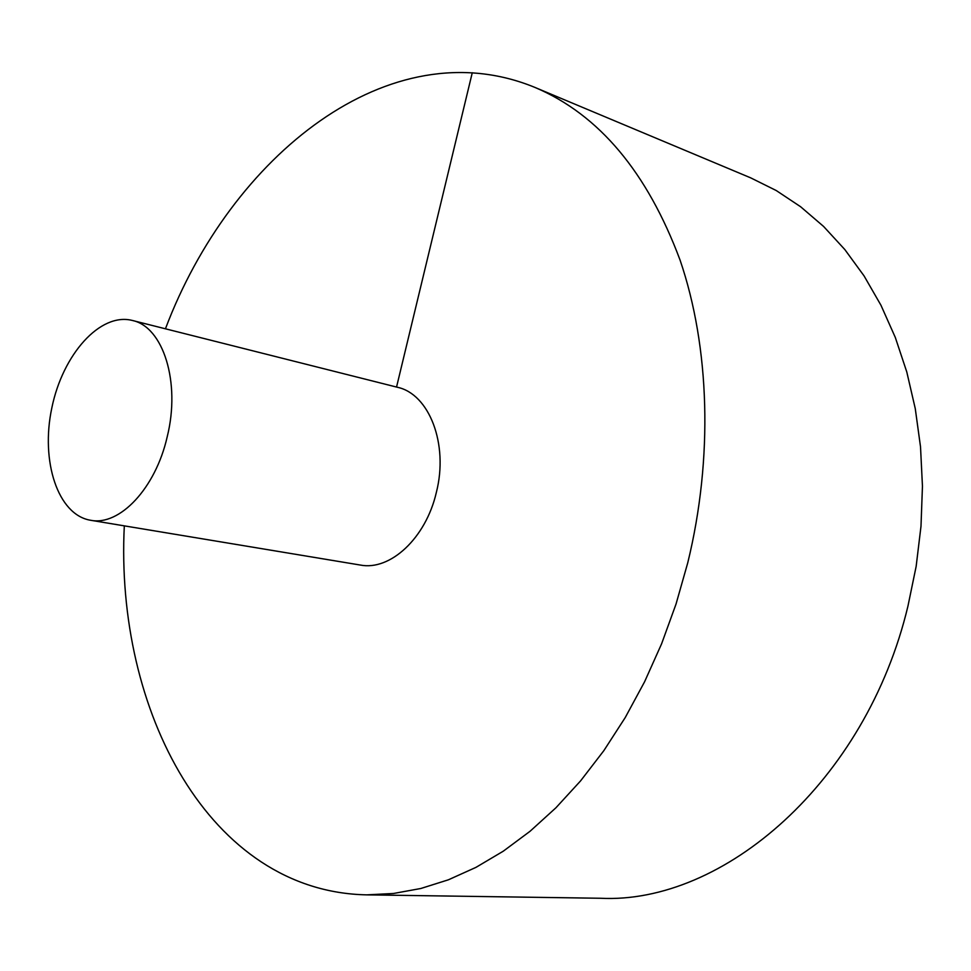 <?xml version="1.0" encoding="UTF-8"?>
<svg xmlns="http://www.w3.org/2000/svg" width="971" height="971" viewBox="0 0 971 971"><rect width="100%" height="100%" fill="white"/><g stroke="black" fill="none" stroke-linecap="round" stroke-linejoin="round"><path stroke-width="1.46" d="M124.312 525.857C114.942 710.505 209.457 891.815 366.783 894.861L393.546 893.478L420.844 888.489L448.408 879.799L475.984 867.358L503.294 851.179L530.045 831.285L555.922 807.787L580.609 780.854L603.816 750.692L625.227 717.569L644.574 681.812L661.591 643.822L676.047 604.011L687.747 562.828C713.369 458.069 709.74 347.011 680.101 260.192C647.281 172.195 598.998 114.651 535.239 87.548C389.832 27.431 230.685 155.809 165.434 328.805M366.783 894.861L600.418 898.26C723.055 904.426 865.926 782.213 907.946 606.135L916.151 566.396L920.994 526.246L922.45 486.216L920.52 446.842L915.265 408.609L906.793 371.99L895.298 337.423L880.976 305.282L864.056 275.898L844.831 249.559L823.59 226.449L800.614 206.738L776.23 190.534L750.729 177.875L535.239 87.548M90.57 520.262L360.265 565.037C390.196 571.057 425.881 538.104 436.331 492.491C448.76 444.172 429.231 393.947 397.357 387.259L132.274 320.442C100.134 312.237 62.69 354.5 51.827 407.917C40.418 461.201 57.835 514.921 90.57 520.262C119.506 526.27 155.53 488.413 167.182 436.889C180.873 382.258 163.164 326.681 132.274 320.442M472.27 72.74L396.544 387.053"/></g></svg>
